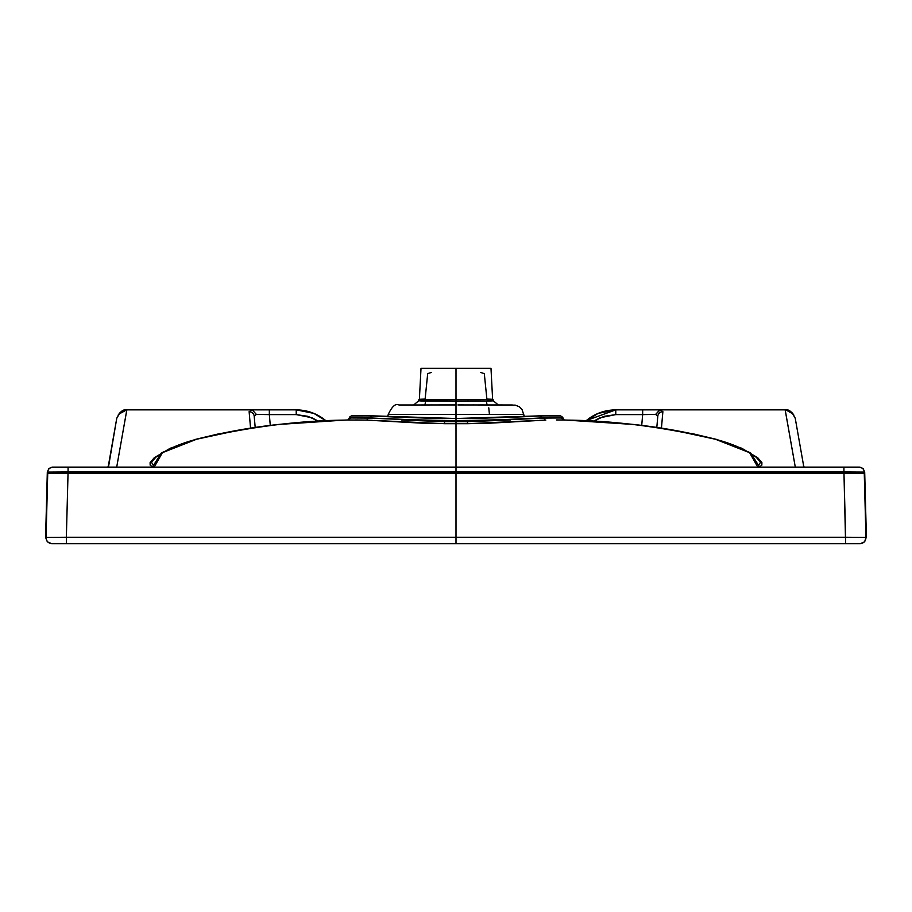 <?xml version="1.0" encoding="UTF-8"?>
<svg xmlns="http://www.w3.org/2000/svg" width="912" height="912" viewBox="0 0 912 912"><rect width="100%" height="100%" fill="white"/><g stroke="black" fill="none" stroke-linecap="round" stroke-linejoin="round"><path stroke-width="1.37" d="M372.267 420.341L366.191 420.101A2.041 1.664 91.6 0 0 367.81 418.061L456 421.686L456 423.692L444.509 423.692L444.577 421.675L444.509 423.692L374.228 420.443M368.106 418.072L349.364 417.947L347.928 419.896L350.003 417.958A2.041 2.029 -90.3 0 1 348.042 419.999L348.68 419.999L348.042 419.999A2.041 2.029 89.7 0 0 350.003 417.958L348.68 419.999L350.63 417.958L367.81 418.061A2.041 1.664 -88.4 0 1 366.191 420.101L355.6 419.965M347.404 419.987A2.041 2.041 163.3 0 0 348.065 419.851A2.041 2.041 -16.7 0 1 347.404 419.987L344.12 420.113L347.404 419.987M359.955 415.655L456 418.505C422.051 418.152 394.155 417.263 372.313 415.861A2.041 1.596 91.8 0 0 370.682 417.901C392.947 419.303 421.378 420.193 456 420.546L456 418.505L372.313 415.861L351.394 415.963M352.727 415.678L351.405 415.655L349.353 417.981L349.49 417.001L349.364 417.707L370.694 417.901A2.041 1.596 -88.2 0 1 372.313 415.861L351.793 415.678M360.08 415.655L373.111 415.861A2.041 1.596 -88.2 0 1 373.156 415.861A2.041 1.596 91.8 0 0 373.111 415.861L456 418.505L456 420.546L431.752 420.386M401.428 420.01L444.577 421.675L456 421.686L456 420.546C490.622 420.193 519.053 419.303 541.318 417.901A2.041 1.596 -91.8 0 0 539.687 415.861C517.845 417.263 489.949 418.152 456 418.505L552.045 415.655M408.667 419.634L387.965 418.642M152.372 467.126L161.481 452.74L196.559 439.253C248.167 427.09 297.358 420.706 344.12 420.113L283.803 424.114M107.855 467.126A10.214 10.214 0 0 0 108.551 464.824L108.437 467.126M126.836 409.864L269.336 409.864L269.336 414.607L269.336 409.864L296.229 409.864L296.229 414.607L296.229 409.864L313.865 413.387L326.165 420.945C317.501 413.695 307.515 410.001 296.229 409.864L126.836 409.864L120.247 412.247L116.759 418.3L108.551 464.824L116.759 418.3C119.734 411.893 123.086 409.078 126.814 409.864L116.702 467.126L126.836 409.864C123.086 409.089 119.734 411.893 116.759 418.3L108.46 467.126M126.791 409.864L118.355 414.356M425.117 399.091C404.586 399.57 439.892 399.821 456 399.821C423.806 399.73 413.512 399.49 425.117 399.091L427.694 373.635L431.57 372.37M242.204 429.415L196.559 439.253L162.393 452.694L154.185 467.126L151.517 462.179L155.724 457.334C165.71 449.833 179.322 443.802 196.559 439.253L219.929 433.553M296.229 414.607L307.982 416.339L318.744 421.378L311.904 417.742L296.229 414.607L269.336 414.607L296.229 414.607M254.209 416.282L255.189 427.466L254.209 416.282A5.107 5.039 175 0 0 249.124 411.688L252.236 409.876L256.363 414.401L269.336 414.607L270.294 425.551L269.336 414.607L256.363 414.401L252.236 409.876L249.124 411.688A5.107 5.039 -5 0 1 254.209 416.282L256.363 414.401M249.124 411.688L250.595 428.572L249.124 411.688M438.775 404.939L456 404.939L455.989 414.47L456 404.939L398.92 404.985C395.591 403.207 392.035 406.376 388.238 414.458L387.657 416.488L388.261 414.458L455.989 414.47L456 419.224L456 401.28C423.157 401.189 412.657 400.949 424.513 400.55M425.528 402.044L424.912 404.825M388.261 414.458L455.989 414.47L455.989 419.224L456 404.939L456.011 419.224L456 404.939L456.011 414.47L523.739 414.458L524.332 416.488L521.995 409.442L519.316 406.763L515.269 405.133L473.225 404.939M456 426.554L456 421.196L456 426.554M52.178 543.7A6.122 6.122 -90 0 1 46.056 537.407L47.31 472.097L48.849 468.574L52.417 467.126L456 467.126L68.092 467.126L68.035 473.26L47.732 473.26L46.056 537.407A6.122 6.122 90 0 0 52.178 543.7L66.394 543.7L66.359 537.248L46.056 537.407L66.359 537.248L66.394 543.7L456 543.7L456 537.248L66.359 537.248L68.035 473.26L66.359 537.248L456 537.248L456 473.26L68.035 473.26L456 473.26L456 471.971L47.31 472.097L45.6 537.407L47.755 472.097L47.732 473.26L68.035 473.26L68.058 471.971L456 471.971L456 467.126L456 471.971L843.942 471.971L845.606 543.7L860.278 543.7L864.667 541.842L865.944 537.407A6.122 6.122 90 0 1 859.822 543.7A6.122 6.122 -90 0 0 865.944 537.407L456 537.248L456 543.7L51.722 543.7L47.333 541.842L45.6 537.407M456 426.805L456 427.694L456 426.805M423.521 405.053L431.399 404.939M498.351 405.008L493.324 400.79L488.741 401.029C495.102 400.835 494.692 400.676 487.487 400.55C499.343 400.949 488.843 401.189 456 401.28L418.665 400.801L413.649 405.008M488.741 401.029L456 401.28L456 368.3L421.013 368.3L419.383 399.365L418.665 400.801M456 399.821C488.194 399.73 498.488 399.49 486.883 399.091C507.414 399.57 472.108 399.821 456 399.821L456 368.3L422.416 368.3M348.076 419.953L307.07 422.153C269.633 424.24 232.788 429.951 196.513 439.265L196.639 439.231M220.408 433.451L195.749 439.322L170.259 448.259L154.242 457.744L150.092 462.646L150.161 465.109L153.079 467.525M348.68 419.999L366.191 420.101L421.857 423.157L456 423.692L456.011 467.126L456 421.686L467.423 421.675L467.491 423.692L456 423.692L467.491 423.692L467.423 421.675L544.19 418.061A2.041 1.664 -91.6 0 0 545.809 420.101L539.733 420.341M47.31 472.097L47.755 472.097A5.107 5.107 -90 0 1 52.862 467.126A5.107 5.107 90 0 0 47.755 472.097L68.058 471.971L68.092 467.126L52.417 467.126M537.772 420.443L467.491 423.692L490.143 423.157L545.809 420.101A2.041 1.664 88.4 0 1 544.19 418.061L561.37 417.958L563.32 419.999L561.997 417.958A2.041 2.029 -89.7 0 0 563.958 419.999L567.88 420.113L563.958 419.999A2.041 2.029 90.3 0 1 561.997 417.958L543.894 418.072M556.4 419.965L564.585 419.999A2.041 2.041 16.7 0 1 563.935 419.851A2.041 2.041 -163.3 0 0 564.596 419.987L628.197 424.114M560.606 415.963L539.687 415.861A2.041 1.596 88.2 0 1 541.318 417.901L562.647 418.004L560.595 415.655L559.273 415.678M479.222 418.357L538.844 415.861A2.041 1.596 88.2 0 1 538.889 415.861A2.041 1.596 -91.8 0 0 538.844 415.861L549.765 415.667M551.92 415.655L560.207 415.678M539.687 415.861L456 418.505L539.687 415.861M562.351 417.719L562.51 417.001L564.072 419.896L562.351 417.719M503.333 419.634L524.035 418.642M510.572 420.01L467.423 421.675L456 421.686L456 420.546L480.248 420.386M803.563 467.126L803.449 464.824A10.214 10.214 0 0 0 804.145 467.126A10.214 10.214 0 0 1 803.449 464.824L795.241 418.3C792.266 411.893 788.914 409.089 785.186 409.864L795.298 467.126L785.164 409.864C788.914 409.078 792.266 411.893 795.241 418.3L801.591 454.279M803.54 467.126L803.449 464.824M793.645 414.356L785.984 409.898M493.335 400.801L492.617 399.342L486.883 399.091L484.306 373.635L480.43 372.37M692.117 433.565L715.441 439.253C732.678 443.802 746.29 449.833 756.276 457.334L760.483 462.179L757.815 467.126L749.607 452.694L715.487 439.265L750.519 452.74L759.628 467.126M655.637 414.401L657.791 416.282A5.107 5.039 5 0 1 662.876 411.688L659.764 409.876L655.637 414.401L642.664 414.607L641.706 425.551L642.664 414.607L655.637 414.401L660.197 409.864L642.664 409.864L642.664 414.607L615.771 414.607L600.096 417.742L593.245 421.378L604.018 416.339L615.771 414.607L615.771 409.864C604.485 410.001 594.499 413.695 585.846 420.956L598.135 413.387L615.771 409.864L615.771 414.607L642.664 414.607L642.664 409.864L615.771 409.864L586.313 420.546M796.883 427.603L795.241 418.3L791.753 412.247L785.186 409.864L660.197 409.864L662.876 411.688L661.405 428.572L662.876 411.688A5.107 5.039 -175 0 0 657.791 416.282L656.811 427.466L657.791 416.282M487.088 404.825L486.472 402.044M489.334 413.432L488.775 407.846M512.293 404.974L457.927 404.939M860.278 543.7L456 543.7L456 537.248L456 543.7L845.606 543.7L845.641 537.248L865.944 537.407L864.268 473.26L843.965 473.26L845.641 537.248L456 537.248L456 473.26L843.965 473.26L456 473.26L456 471.971L843.942 471.971L843.965 473.26L864.724 473.26L866.4 537.407L864.69 472.097L864.268 473.26L864.245 472.097L843.942 471.971L864.69 472.097L863.151 468.574L859.583 467.126L456 467.126L843.908 467.126L843.942 471.971L843.908 467.126L859.138 467.126A5.107 5.107 90 0 1 864.245 472.097A5.107 5.107 -90 0 0 859.138 467.126M480.111 404.939L490.268 404.951M456 401.28L456 414.447M489.584 368.3L456 368.3L490.987 368.3L492.617 399.365M669.796 429.415L715.361 439.231M691.592 433.451L716.251 439.322L741.741 448.259L757.758 457.744L761.908 462.646L761.839 465.109L758.921 467.525M615.771 409.864L642.664 409.864M785.164 409.864L652.753 409.864M563.924 419.953L604.93 422.153C642.367 424.24 679.212 429.951 715.487 439.265L715.441 439.253C663.833 427.09 614.642 420.706 567.88 420.113L563.32 419.999M866.4 537.407L864.69 472.097M359.032 415.655L352.568 415.678M432.778 418.357L362.235 415.667M432.835 418.357L442.742 418.494M360.229 415.655L359.294 415.655M559.432 415.678L552.968 415.655M479.153 418.357L469.258 418.494M552.706 415.655L551.771 415.655"/></g></svg>
